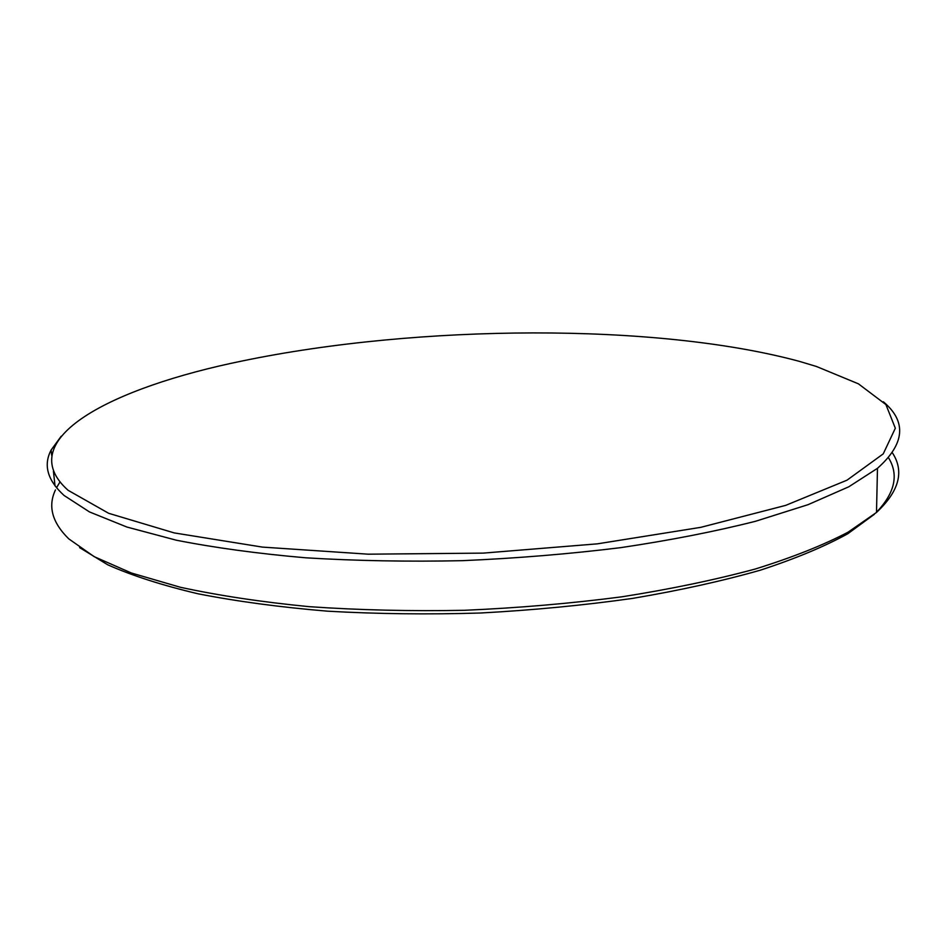 <?xml version="1.0" encoding="UTF-8"?>
<svg xmlns="http://www.w3.org/2000/svg" width="947" height="947" viewBox="0 0 947 947"><rect width="100%" height="100%" fill="white"/><g stroke="black" fill="none" stroke-linecap="round" stroke-linejoin="round"><path stroke-width="1.42" d="M888.487 457.721C898.975 474.696 894.974 492.854 876.496 512.22M874.33 514.316L847.766 533.765C824.458 546.585 795.291 558.73 760.299 570.201C722.159 581.056 679.567 590.455 632.513 598.409C583.553 605.311 532.853 610.188 480.401 613.017C427.914 614.591 376.977 613.976 327.603 611.182C280.052 607.205 236.821 601.392 197.911 593.769C162.079 585.27 132 575.61 107.698 564.779L79.607 547.615M55.471 489.907C47.693 506.195 52.132 522.507 68.764 538.855L94.132 556.635L131.42 573.018L180.427 587.282C218.591 595.556 261.514 602.02 309.207 606.672C358.996 610.105 410.761 611.312 464.515 610.294C518.423 607.95 570.816 603.464 621.717 596.835C670.76 589.105 715.328 579.813 755.434 568.969C792.331 557.463 823.192 545.212 848.015 532.214L876.496 512.445C899.259 491.173 904.551 471.275 892.346 452.761M68.113 490.309L108.692 513.31L174.165 532.901L262.449 547.106L368.205 554.184L483.171 553.119L597.332 543.85L700.792 527.337L785.643 505.39L846.997 480.188L883.243 453.862L895.329 428.222L885.918 404.582L858.42 383.831L816.409 366.465L799.505 361.399C655.88 322.501 418.124 324.537 242.941 360.831C111.438 387.536 10.831 439.372 68.113 490.309M883.362 401.788C906.906 421.616 904.953 443.8 877.478 468.303L848.832 486.77L808.063 504.668L755.576 521.264C715.163 531.492 670.239 540.287 620.794 547.638C569.478 553.971 516.648 558.316 462.314 560.671C408.121 561.808 355.954 560.849 305.798 557.807C257.762 553.628 214.555 547.745 176.166 540.169L126.91 527.041L89.48 511.925L64.088 495.482C47.48 480.342 43.16 465.202 51.114 450.05L61.188 436.247M59.921 482.047L56.5 487.788M877.478 468.303L876.496 512.445M51.114 450.05L51.694 455.365M53.434 471.286L55.033 485.953"/></g></svg>
